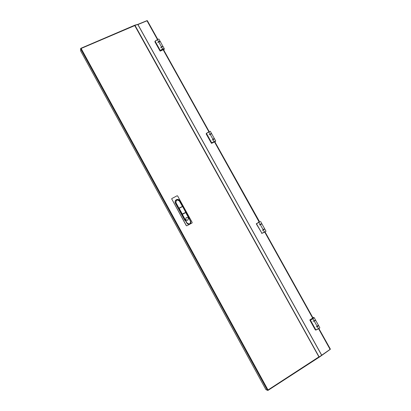 <?xml version="1.0" encoding="UTF-8"?>
<svg xmlns="http://www.w3.org/2000/svg" width="411" height="411" viewBox="0 0 411 411"><rect width="100%" height="100%" fill="white"/><g stroke="black" fill="none" stroke-linecap="round" stroke-linejoin="round"><path stroke-width="0.62" d="M135.024 25.477L80.833 48.601M319.034 356.794L319.023 357.308L267.946 390.399M319.285 356.887L330.393 349.15L318.926 328.625L330.393 349.15M135.085 25.246L137.926 24.542L147.338 20.653L157.747 39.389M134.603 25.323L318.915 356.882L267.463 390.332L265.881 389.561L80.679 50.969L80.602 48.791L81.188 48.56L267.967 389.9L267.91 390.445L267.736 390.193M134.875 25.497L134.834 25.153L137.798 24.403L146.963 20.663M134.895 25.487L134.834 25.153M318.962 356.969L319.249 357.195L330.156 349.427M318.987 356.954L319.249 357.195M267.869 390.445L267.587 390.306M312.925 317.801L311.733 319.003C312.91 318.7 313.721 318.237 314.163 317.605L312.74 317.472M312.432 318.566L313.403 318.006L312.432 318.566M317.955 329.077C319.09 328.605 319.717 328.173 319.835 327.778L318.556 325.486C318.124 326.144 317.318 326.611 316.131 326.889M311.805 318.659L311.625 318.951L312.971 318.792L317.122 326.236L318.397 325.199L315.597 320.179L314.317 321.202L315.407 320.112M318.468 328.651L315.874 329.941L318.468 328.651L317.122 326.236L318.34 325.378M311.774 318.684L309.92 319.84L310.3 319.871L315.874 329.941L310.238 320.138L309.863 320.107L315.335 329.941L315.961 330.064L317.991 329.062M312.524 318.556L313.403 318.006L312.524 318.556M263.199 229.806L263.965 229.307M214.819 141.749L259.582 221.796L258.005 222.695L259.444 221.827M258.781 222.274L259.747 221.735L258.781 222.274M263.615 232.616L266.035 231.265L264.787 229.03L262.367 230.376M260.291 224.586L261.072 224.082M258.319 222.5L259.053 222.361L263.107 229.636L264.602 228.752M264.422 231.994L261.961 233.314L264.422 231.994L263.107 229.636L264.633 228.747L261.899 223.841L260.369 224.719L261.293 223.959M256.372 223.584L261.961 233.314L256.3 223.841M258.76 222.279L259.747 221.735L258.755 222.284M162.597 49.633L163.557 49.135L162.597 49.633M156.91 39.965C157.845 39.23 158.533 38.978 158.98 39.204L160.187 41.49M163.593 49.823L161.867 49.957C162.638 49.012 163.444 48.596 164.282 48.714L163.866 50.317M162.217 50.209L161.867 49.957L162.181 49.526L160.28 51.077L162.283 50.193M156.956 39.934L155.086 41.131L157.49 39.744L161.364 46.7L162.946 46.464M155.086 41.141L160.259 50.461L155.024 41.367L154.916 41.799L160.033 50.99L160.259 50.461L162.622 48.96L161.451 46.849M162.622 48.96L162.181 49.526M162.787 49.505L163.403 49.274L162.787 49.505M214.023 141.939L214.989 141.42L214.023 141.939M208.274 132.219L210.304 131.279L211.521 133.462L210.093 134.15M214.85 141.805L213.278 142.391L215.724 141.004L214.974 142.026M213.55 142.36L211.634 143.331L213.55 142.36L213.684 141.98L211.722 142.884L214.162 141.451L212.872 139.144L214.347 138.538L211.675 133.739L210.196 134.33L212.944 139.272M208.295 132.203L206.42 133.318L208.911 132.023L210.196 134.33L211.495 133.729M214.162 141.451L213.684 141.98M206.42 133.318L211.722 142.884L206.353 133.56L206.158 133.842L211.393 143.244L211.845 143.059L211.624 143.331M214.223 141.816L214.825 141.523L214.223 141.816M188.305 218.159C187.688 217.321 186.948 217.178 186.091 217.732L185.787 219.51C186.394 220.337 187.128 220.486 187.976 219.957L188.305 218.159M186.044 217.773L185.741 219.551C186.347 220.378 187.077 220.527 187.93 219.998L187.966 219.962M177.11 195.78L171.916 198.492L171.767 199.006L186.353 225.613L186.871 225.773L192.045 222.983L192.194 222.464L177.629 195.944L177.11 195.78M179.016 208.285L178.8 208.444L185.823 221.252L184.673 220.142L175.353 203.147C174.732 201.688 175.071 200.527 176.37 199.669C177.819 199.088 178.99 199.453 179.89 200.763L189.194 217.717L189.517 219.191M176 200.568L175.774 202.926L178.98 208.285M182.397 206.332L179.36 201.01C177.049 199.417 175.929 200.008 176 202.772L178.949 208.156L182.371 206.471M186.871 225.773L191.978 223.034M186.81 225.824L186.353 225.613M171.767 199.006L186.291 225.665M171.716 199.073L171.772 198.631M185.823 221.252L186.866 223.152C187.729 224.344 188.783 224.581 190.021 223.851L190.057 223.825C188.813 224.555 187.76 224.319 186.902 223.127L182.094 214.362M185.823 212.472L190.581 221.144L185.777 212.343L182.279 214.234L185.757 212.359M185.808 212.436L182.612 206.507L179.181 208.32L182.299 214.008L185.777 212.343M319.049 356.779L135.039 25.472M321.525 355.022L137.855 24.568M321.587 354.976L137.926 24.542M146.943 20.673L157.459 39.548M163.193 49.839L208.88 131.828M214.496 141.913L259.146 222.038M264.72 232.051L312.658 318.083M318.628 328.79L330.131 349.442M312.951 317.898L265.018 231.886M259.439 221.873L214.794 141.764M209.168 131.664L163.496 49.705M80.602 48.791L267.463 390.332M317.225 326.421L318.397 325.414M313.007 321.289C314.189 320.996 314.996 320.529 315.437 319.892L314.194 320.981L315.401 320.03M312.971 318.792L310.238 320.138L312.242 318.895M309.899 319.861L315.586 330.012M309.848 320.102L311.79 318.669M263.215 229.831L264.155 229.199M259.32 224.904L261.643 223.712M261.648 233.438L263.954 232.456M259.053 222.361L256.479 223.759L258.396 222.5M264.556 228.932L263.194 229.734M160.675 47.815C161.441 46.864 162.247 46.448 163.085 46.577L161.487 46.916L162.884 46.474M157.757 42.58C158.518 41.619 159.324 41.203 160.172 41.341L160.203 41.501M160.136 41.47L158.656 41.835M157.49 39.744L155.009 41.239M158.713 41.912L158.713 41.922C159.756 41.393 160.295 41.295 160.321 41.614L158.744 41.999L160.079 41.506M162.843 46.438L161.461 46.839M160.244 51.087L162.253 50.209M160.054 51.021L154.916 41.819M154.968 41.578L155.004 41.244M214.506 138.815L212.99 139.35L214.378 138.8M215.724 141.004L214.501 138.815L212.086 140.11M209.101 134.757L211.49 133.652M208.911 132.023L206.363 133.37M211.675 133.745L210.149 134.227M214.301 138.754L212.96 139.262M211.403 143.259L206.158 133.858M178.826 208.408L175.774 202.926M176 202.772L176.047 200.522C177.311 199.489 178.461 199.628 179.494 200.948L182.474 206.368M182.448 206.389L179.36 201.01M187.097 223.014C189.42 224.596 190.534 223.995 190.447 221.205L185.715 212.59L182.366 214.378L187.097 223.014L186.866 223.152M190.057 223.825C190.884 223.07 191.058 222.176 190.586 221.139L190.586 221.139C191.058 222.181 190.879 223.075 190.057 223.825L190.021 223.851M182.068 214.172L179.088 208.207L182.725 206.456L185.834 212.133M182.515 206.394L179.088 208.207M147.338 20.653L157.773 39.374M163.521 49.695L209.194 131.654M265.038 231.871L312.971 317.888M80.761 48.359L134.633 25.266M319.023 357.308L267.91 390.445M314.163 317.605L315.437 319.892M317.184 326.324L318.397 325.199M315.319 329.935L315.967 330.064M260.497 221.324L261.74 223.558M264.602 229.004L264.155 229.194M261.704 223.79L261.309 223.954M163.085 46.577L164.282 48.714M160.321 41.614L162.972 46.474M179.499 200.948C178.472 199.628 177.321 199.484 176.047 200.522M182.725 206.456L185.736 212.389"/></g></svg>
